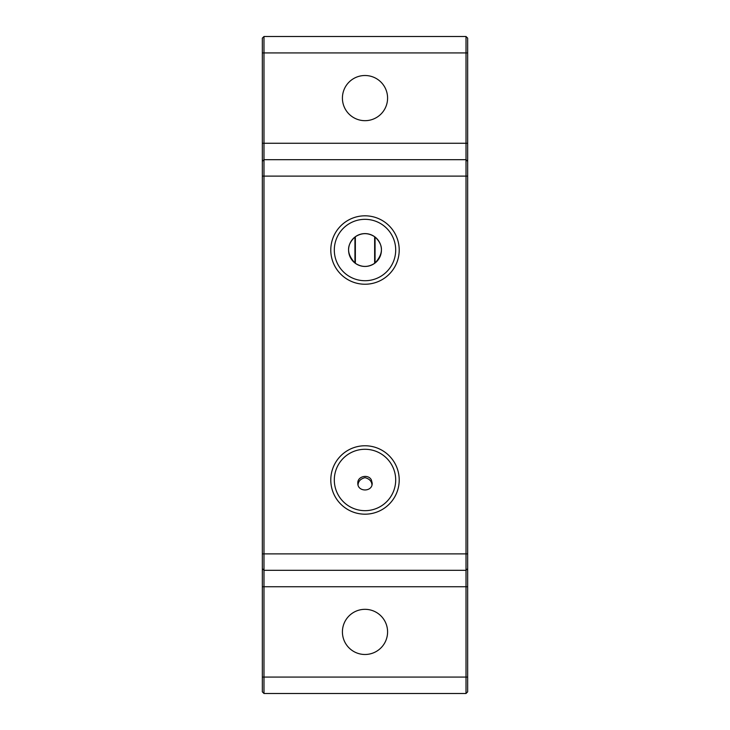<?xml version="1.0" encoding="UTF-8"?>
<svg xmlns="http://www.w3.org/2000/svg" width="730" height="730" viewBox="0 0 730 730"><rect width="100%" height="100%" fill="white"/><g stroke="black" fill="none" stroke-linecap="round" stroke-linejoin="round"><path stroke-width="1.09" d="M263.986 570.312L466.014 570.312L466.014 693.5L467.656 691.858L467.656 38.142L466.014 36.5L466.014 570.312L263.986 570.312L262.344 568.67L262.344 691.858L263.986 693.5L263.986 159.688L262.344 161.33L262.344 568.67M355.346 263.32L354.935 263.01C346.431 253.629 346.431 244.979 354.935 237.04M354.944 237.04L354.944 263.01M355.346 236.73C361.779 232.642 368.212 232.642 374.645 236.73L374.645 263.32C368.212 267.445 361.779 267.445 355.355 263.32L355.355 236.73M358.038 484.866C358.32 481.18 360.647 478.78 365 477.666C369.353 478.78 371.679 481.18 371.962 484.866M375.065 237.04A16.425 16.425 0 0 1 365 266.45A16.425 16.425 0 0 1 357.773 235.279A16.425 16.425 0 0 1 375.065 237.04C383.569 244.979 383.569 253.629 375.056 263.01L375.056 237.04M466.014 159.688L467.656 161.33L466.014 159.688L263.986 159.688L263.986 36.5L262.344 38.142L262.344 161.33M466.014 36.5L263.986 36.5M387.584 98.094A22.584 22.584 0 0 1 365 120.678A22.584 22.584 0 0 1 342.416 98.094A22.584 22.584 0 0 1 365 75.509A22.584 22.584 0 0 1 387.584 98.094M399.21 250.025A34.21 34.21 0 0 1 347.9 279.654A34.21 34.21 0 0 1 347.9 220.396A34.21 34.21 0 0 1 399.21 250.025M399.21 479.975A34.21 34.21 0 0 1 347.9 509.604A34.21 34.21 0 0 1 347.9 450.346A34.21 34.21 0 0 1 399.21 479.975M387.584 631.906A22.584 22.584 0 0 1 365 654.491A22.584 22.584 0 0 1 342.416 631.906A22.584 22.584 0 0 1 365 609.322A22.584 22.584 0 0 1 387.584 631.906M466.014 693.5L263.986 693.5M466.014 570.312L467.656 568.67M372.19 483.141C372.629 492.221 357.371 492.221 357.819 483.141C357.417 476.097 368.468 473.843 371.387 479.975L372.19 483.141M395.696 250.025A30.697 30.697 0 0 0 349.652 223.444A30.697 30.697 0 0 0 349.652 276.606A30.697 30.697 0 0 0 395.696 250.025M395.696 479.975A30.697 30.697 0 0 0 349.652 453.394A30.697 30.697 0 0 0 349.652 506.556A30.697 30.697 0 0 0 395.696 479.975M467.656 677.075L262.344 677.075M467.656 586.737L262.344 586.737M467.656 553.887L262.344 553.887M467.656 176.112L262.344 176.112M467.656 143.262L262.344 143.262M467.656 52.925L262.344 52.925"/></g></svg>
